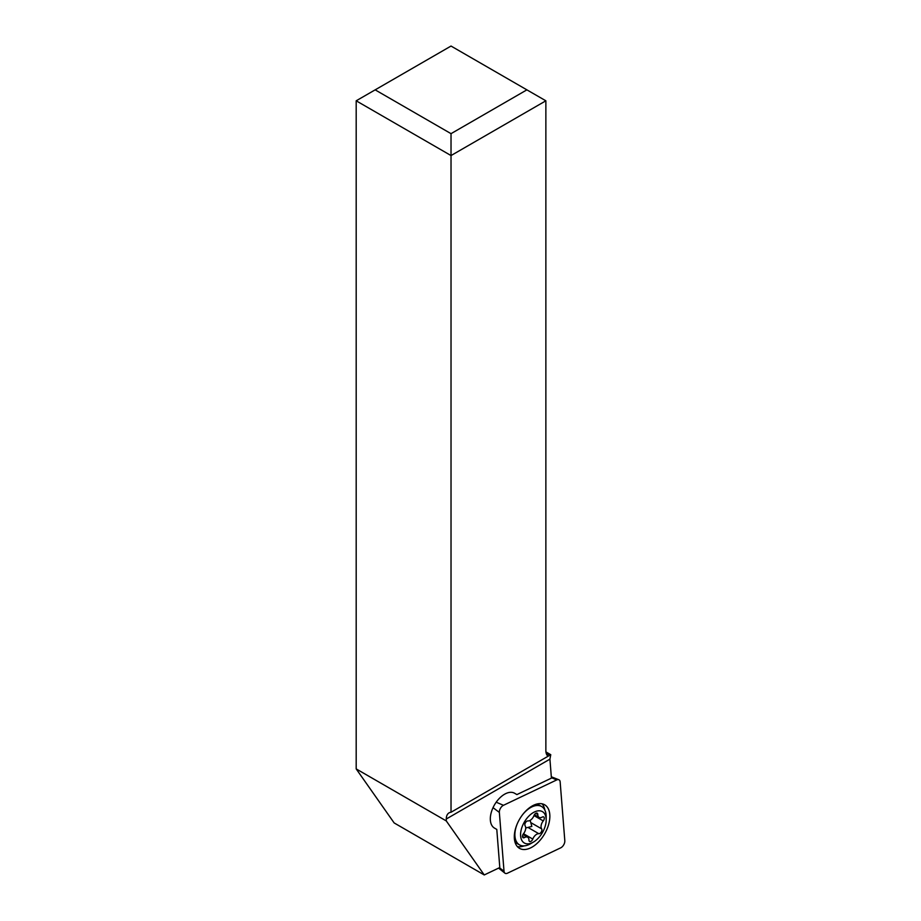 <?xml version="1.0" encoding="UTF-8"?>
<svg xmlns="http://www.w3.org/2000/svg" width="921" height="921" viewBox="0 0 921 921"><rect width="100%" height="100%" fill="white"/><g stroke="black" fill="none" stroke-linecap="round" stroke-linejoin="round"><path stroke-width="1.38" d="M507.459 873.2A5.365 3.097 -60 0 1 504.892 873.143A5.365 3.097 -60 0 1 504.017 871.208L499.355 812.426A5.365 3.097 -60 0 1 503.465 805.299L556.71 779.937A5.365 3.097 -60 0 1 558.817 779.73A5.365 3.097 -60 0 1 560.152 781.929L564.815 840.723A5.365 3.097 -60 0 1 560.705 847.838L507.459 873.2A5.365 3.097 -60 0 1 504.017 871.208L499.355 812.426A5.365 3.097 -60 0 1 503.465 805.299L556.71 779.937A5.365 3.097 -60 0 1 560.152 781.929L564.815 840.723A5.365 3.097 -60 0 1 560.705 847.838L507.459 873.2M544.656 833.827A25.143 14.517 120 0 0 544.656 804.793A25.143 14.517 120 0 0 519.513 819.31A25.143 14.517 120 0 0 519.513 848.356A25.143 14.517 120 0 0 544.656 833.827M542.066 803.814A25.143 14.517 -60 0 1 544.841 810.1M524.199 845.858A25.143 14.517 -60 0 1 517.36 846.595M548.007 756.256A13.412 7.748 120 0 1 545.865 750.557L545.865 100.803L451.025 155.557L451.025 812.253L550.758 754.69L545.934 751.916M451.025 133.66L451.025 155.557L356.185 100.803L375.158 89.855L451.025 133.66L526.893 89.855L545.865 100.803M526.893 89.855L451.025 46.05L375.158 89.855M356.185 100.803L356.185 768.908L394.153 822.937L484.25 874.95L446.282 820.933L446.282 818.999A13.412 7.748 -120 0 1 449.057 812.863A13.412 7.748 -120 0 1 451.025 812.253M550.758 754.69L549.918 759.157L551.426 778.13L516.911 794.581L514.597 793.246A20.124 11.616 120 0 0 504.547 794.247A20.124 11.616 120 0 0 491.4 811.977A20.124 11.616 120 0 0 494.485 828.094L496.787 829.418L499.804 867.536L484.25 874.95M533.386 842.105A18.109 10.453 -60 0 1 524.325 843.003A18.109 10.453 -60 0 1 524.325 822.096A18.109 10.453 -60 0 1 542.434 811.643A18.109 10.453 -60 0 1 546.188 819.932A18.109 10.453 -60 0 1 533.386 842.105L530.542 843.751A22.127 12.779 -60 0 1 519.467 844.845L515.046 842.289L519.467 844.845A22.127 12.779 -60 0 1 517.165 824.019M522.414 814.924A22.127 12.779 -60 0 1 541.606 806.508L537.173 803.964L541.606 806.508A22.127 12.779 -60 0 1 546.188 816.639L546.188 819.932M529.563 841.437A2.901 1.669 120 0 0 532.787 839.077A6.24 3.603 -60 0 1 538.843 833.712A2.901 1.669 120 0 0 541.318 831.905A2.901 1.669 120 0 0 541.64 828.854A6.24 3.603 -60 0 1 543.263 820.922A2.901 1.669 120 0 0 543.701 816.95A2.901 1.669 120 0 0 542.239 817.1A6.24 3.603 -60 0 1 539.096 817.422A6.24 3.603 -60 0 1 537.806 814.544A2.901 1.669 120 0 0 537.208 813.197A2.901 1.669 120 0 0 533.984 815.569A6.24 3.603 -60 0 1 527.929 820.933A2.901 1.669 120 0 0 525.442 822.741A2.901 1.669 120 0 0 525.12 825.792A6.24 3.603 -60 0 1 523.496 833.712A2.901 1.669 120 0 0 523.07 837.696A2.901 1.669 120 0 0 524.521 837.546A6.24 3.603 -60 0 1 527.664 837.224A6.24 3.603 -60 0 1 528.953 840.102A2.901 1.669 120 0 0 529.563 841.437M530.151 820.346L531.843 826.425L525.718 828.002M356.185 768.908L446.282 820.933M499.389 867.732L504.017 871.208M499.355 812.426L493.034 807.659M496.189 802.203L503.465 805.299M556.71 779.937L551.391 777.681M523.496 833.712L532.787 839.077M528.654 827.829L538.843 833.712M541.64 828.854L531.452 822.971M533.984 815.569L543.263 820.922M535.746 813.347L537.806 814.544M522.472 836.36L524.521 837.546M549.918 759.157L446.282 818.999M546.188 753.205L549.607 755.185M498.595 868.123L504.892 873.143M551.322 776.794L558.817 779.73M534.41 814.705L539.096 817.422M522.978 834.518L527.664 837.224"/></g></svg>
